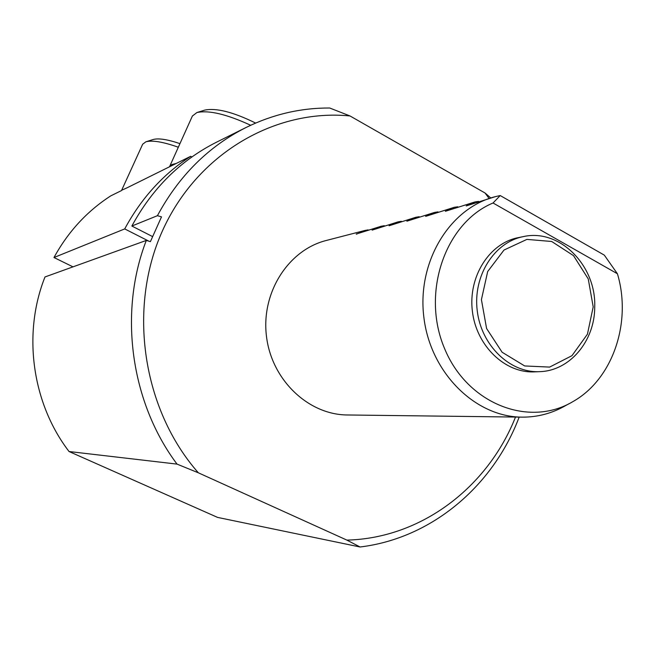 <?xml version="1.0" encoding="UTF-8"?>
<svg xmlns="http://www.w3.org/2000/svg" width="655" height="655" viewBox="0 0 655 655"><rect width="100%" height="100%" fill="white"/><g stroke="black" fill="none" stroke-linecap="round" stroke-linejoin="round"><path stroke-width="0.98" d="M617.419 273.765L604.311 255.131L500.215 195.55L493.043 202.993C445.236 222.847 420.985 292.752 444.426 348.206C467.13 404.029 529.15 427.969 573.125 401.482C612.892 379.04 631.985 322.219 617.419 273.765L493.043 202.993M569.17 403.644L565.724 405.535C552.181 413.362 537.632 417.227 522.068 417.137L347.42 414.975C308.308 414.828 271.563 379.892 266.462 336.261C260.985 292.679 288.323 249.973 326.264 240.483L364.892 230.47L356.443 234.179M522.068 417.137C475.178 417.038 430.343 372.67 423.85 317.184C416.899 261.754 449.829 207.954 495.336 196.656L499.978 195.591M495.336 196.656L466.204 205.94L475.121 201.896L478.625 201.429M438.015 211.884L434.609 212.4L425.635 216.371L454.333 207.283L445.375 211.295L475.121 201.896M454.333 207.283L457.788 206.792M401.359 221.316L398.052 221.873L389.07 225.778L415.876 217.255L406.886 221.194L434.609 212.4M415.876 217.255L419.233 216.715M356.214 234.056L381.079 226.278L372.106 230.134L398.052 221.873M381.079 226.278L384.338 225.705M368.11 229.889L364.892 230.47M518.203 237.65C489.293 243.226 468.022 276.721 472.386 311.297C476.406 345.922 505.07 373.366 534.48 371.868L539.614 371.655C510.081 373.162 481.278 345.545 477.233 310.716C472.836 275.919 494.206 242.227 523.247 236.627L518.203 237.65M250.685 125.269C226.704 114.207 208.773 109.966 196.901 112.545L204.794 110.089C216.396 107.764 233.344 112.087 255.622 123.058M178.332 147.228C163.144 141.873 152.328 140.064 145.885 141.807L153.147 139.507C158.535 138.025 167.467 139.4 179.953 143.633M196.901 112.545L192.365 116.058M145.885 141.807L142.667 144.215L121.658 190.245L126.98 187.846L121.658 190.245M176.244 163.455L169.522 166.788L171.88 164.552L176.244 163.455L190.662 156.316C163.152 174.165 141.169 198.367 124.72 228.914L148.841 241.163M191.874 156.963L190.662 156.316M169.522 166.788L126.98 187.846M121.535 190.548L110.736 195.886C87.025 211.205 68.104 231.747 53.98 257.521L72.983 266.855M124.72 228.914L53.98 257.521M69.053 451.524C32.005 403.284 22.376 333.567 44.998 276.95L146.319 240.426L150.404 241.63L161.507 216.862L157.421 215.691L131.86 226.032C152.394 188.222 180.608 160.278 216.502 142.201L246.067 127.488C272.889 114.355 300.776 107.862 329.711 108.009L349.999 115.951C275.337 108.542 197.237 153.327 162.374 231.002C127.406 308.505 142.52 409.49 198.359 472.812L177.03 464.108L69.053 451.524L217.566 517.401L360.062 546.99L346.872 540.105C421.55 538.279 487.885 487.009 515.501 417.063M152.517 236.553L131.86 226.032M157.421 215.691C178.954 175.802 208.503 146.401 246.067 127.488M519.161 417.104C493.289 485.715 432.038 538.312 360.062 546.99M177.03 464.108C130.689 402.448 118.309 312.599 146.319 240.426M349.999 115.951L485.044 193.004L490.669 197.867M488.982 198.301L485.044 193.004M346.872 540.105L198.359 472.812M593.201 306.868L588.255 278.932L573.51 255.638L551.69 241.482L526.898 239.394L503.998 250.046L487.68 271.538L481.417 299.63L486.591 328.523L502.115 352.243L524.688 365.957L549.635 367.087L571.971 355.673L587.437 334.181L593.201 306.868M539.614 371.655C569.866 370.935 594.789 340.927 594.724 307.121C596.394 265.619 559.591 228.227 523.247 236.627M169.563 166.689L192.455 115.87"/></g></svg>
